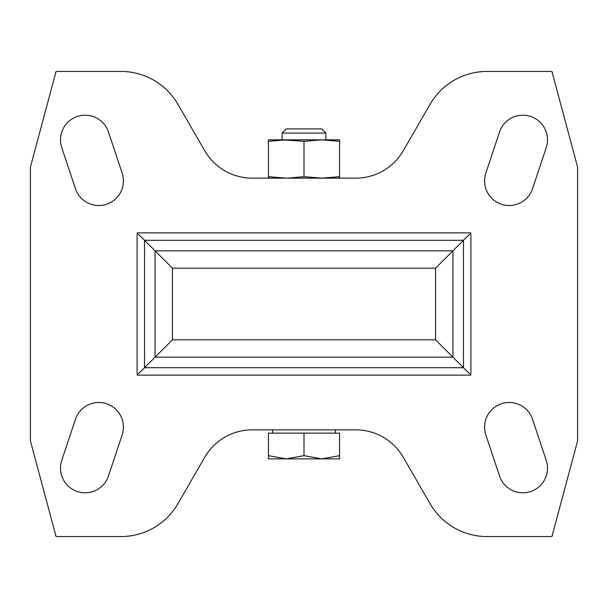 <?xml version="1.0" encoding="UTF-8"?>
<svg xmlns="http://www.w3.org/2000/svg" width="608" height="608" viewBox="0 0 608 608"><rect width="100%" height="100%" fill="white"/><g stroke="black" fill="none" stroke-linecap="round" stroke-linejoin="round"><path stroke-width="0.91" d="M477.766 72.086L481.84 71.638M486.955 71.44A65.664 65.664 0 0 0 430.092 104.272L403.233 150.784A54.72 54.72 0 0 1 355.847 178.144L252.153 178.144A54.72 54.72 0 0 1 204.767 150.784L177.908 104.272A65.664 65.664 0 0 0 121.045 71.44L56.058 71.44L30.4 167.2L30.4 440.8L56.058 536.56L121.045 536.56A65.664 65.664 0 0 0 177.908 503.728L204.767 457.216A54.72 54.72 0 0 1 252.153 429.856L355.847 429.856A54.72 54.72 0 0 1 403.233 457.216L430.092 503.728A65.664 65.664 0 0 0 486.955 536.56L551.942 536.56L577.6 440.8L577.6 167.2L551.942 71.44L486.955 71.44M130.234 535.914L126.16 536.362M61.758 460.37A24.624 24.624 0 0 0 77.33 491.522A24.624 24.624 0 0 0 108.482 475.95L122.162 434.91A24.624 24.624 0 0 0 106.59 403.758A24.624 24.624 0 0 0 75.438 419.33L61.758 460.37M532.562 419.33A24.624 24.624 0 0 0 501.41 403.758A24.624 24.624 0 0 0 485.838 434.91L499.518 475.95A24.624 24.624 0 0 0 530.67 491.522A24.624 24.624 0 0 0 546.242 460.37L532.562 419.33M108.482 132.05A24.624 24.624 0 0 0 77.33 116.478A24.624 24.624 0 0 0 61.758 147.63L75.438 188.67A24.624 24.624 0 0 0 106.59 204.242A24.624 24.624 0 0 0 122.162 173.09L108.482 132.05M485.838 173.09A24.624 24.624 0 0 0 501.41 204.242A24.624 24.624 0 0 0 532.562 188.67L546.242 147.63A24.624 24.624 0 0 0 530.67 116.478A24.624 24.624 0 0 0 499.518 132.05L485.838 173.09M470.896 375.136L137.104 375.136L144.537 367.703L144.537 240.297L172.429 268.189L435.571 268.189L470.896 232.864L137.104 232.864L144.537 240.297L463.463 240.297L463.463 367.703L435.571 339.811L172.429 339.811L144.537 367.703L463.463 367.703L470.896 375.136L470.896 232.864M268.432 141.314L286.216 139.84L268.432 139.84L268.432 178.144M282.112 133.091L325.888 133.091L321.693 128.896L286.307 128.896L282.112 133.091L282.112 139.84L304 141.314L304 176.67L287.956 178.129M286.216 178.144L268.432 176.67M286.216 139.84L339.568 139.84L339.568 178.144M304 141.314L321.784 139.84L339.568 141.314M339.568 176.67L321.784 178.144L304 176.67M304 455.681L321.784 458.858L339.568 455.681L339.568 433.139L268.432 433.139L268.432 455.681L286.216 458.858L304 455.681L304 433.139M325.888 133.091L325.888 139.84M335.38 429.856L335.38 433.139M268.432 455.681L268.432 458.858L339.568 458.858L339.568 455.681M137.104 375.136L137.104 232.864M452.922 357.162L155.078 357.162L155.078 250.838L452.922 250.838L452.922 357.162M172.429 339.811L172.429 268.189M435.571 339.811L435.571 268.189M272.62 429.856L272.62 433.139"/></g></svg>
